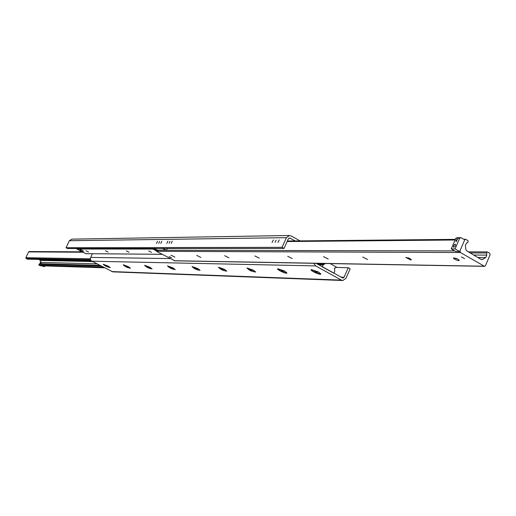 <?xml version="1.0" encoding="UTF-8"?>
<svg xmlns="http://www.w3.org/2000/svg" width="516" height="516" viewBox="0 0 516 516"><rect width="100%" height="100%" fill="white"/><g stroke="black" fill="none" stroke-linecap="round" stroke-linejoin="round"><path stroke-width="0.77" d="M279.221 239.94L277.943 242.539L279.221 239.94M273.286 240.005L272.022 242.585L273.286 240.005M172.312 241.14L171.202 243.391L172.312 241.14M167.887 241.191L166.791 243.423L167.887 241.191M161.85 241.262L160.766 243.475L161.85 241.262M157.567 241.307L156.483 243.507L157.567 241.307M276.17 240.14L275.06 242.397L276.17 240.14M170.022 241.307L169.061 243.268L170.022 241.307M159.638 241.424L158.689 243.352L159.638 241.424M108.005 266.024L110.237 267.604C107.27 267.082 104.922 265.966 103.2 264.263L108.005 266.024M128.207 266.591L130.464 268.217C127.375 267.701 124.956 266.553 123.208 264.779L128.207 266.591M149.795 267.204L152.085 268.875C148.853 268.365 146.357 267.185 144.583 265.327L149.795 267.204M172.918 267.862L175.234 269.578C171.854 269.081 169.267 267.862 167.468 265.914L172.918 267.862M197.738 268.565L200.079 270.326C196.538 269.849 193.855 268.584 192.029 266.546L197.738 268.565M224.447 269.32L226.814 271.139C223.093 270.674 220.306 269.371 218.468 267.224L224.447 269.32M253.279 270.139L255.678 272.009C251.75 271.564 248.854 270.216 246.99 267.959L253.279 270.139M284.497 271.023L286.915 272.951C286.948 274.48 275.563 269.191 277.866 268.752L284.497 271.023M318.404 271.984L320.842 273.97C320.849 275.621 308.878 270.1 311.4 269.616L318.404 271.984M66.042 247.732L67.557 248.525L284.045 248.441L282.065 247.351L66.042 247.732L69.35 240.72L71.769 239.14M295.223 240.933L289.521 237.953L288.373 238.766L284.045 248.441M92.338 253.73L90.352 258.322L90.584 259.87L91.319 260.864L112.752 271.855L342.734 280.498M316.205 263.334L342.882 278.079L344.069 277.266L348.261 267.714L350.171 268.778L345.984 278.33L342.817 280.498L341.386 280.111L315.663 265.901L313.818 263.295M348.261 267.714L336.426 267.449M282.065 247.351L286.399 237.67L289.437 235.502L291.127 235.915L300.054 240.882M41.319 262.438L40.7 263.721L40.048 263.928L41.035 261.967L41.319 262.438L96.853 263.837M39.106 259.413L40.203 260.425L40.493 262.412L39.88 263.702L38.939 264.244L38.952 265.127L40.371 265.792L104.458 267.81M29.425 251.615L28.619 251.898L25.865 257.69L26.135 258.529L27.716 259.142M468.031 242.236L466.412 243.255L465.368 245.706L465.858 249.492L466.69 250.828L480.473 259.109L482.176 259.593L485.756 257.542L486.794 255.104L486.523 252.995L487.31 251.905L489.639 253.15L490.097 254.736L485.459 265.675L484.55 266.34L460.407 252.524L459.95 250.924L464.645 239.921L465.535 239.263L468.006 240.546L468.031 242.236M464.594 258.6L461.362 256.962L464.594 258.6M171.512 257.748L169.216 256.594L171.512 257.748M174.898 257.123L170.977 255.156L174.898 257.123M200.859 257.445L196.796 255.401L200.859 257.445M228.891 257.794L224.686 255.672L228.891 257.794M259.251 258.168L254.885 255.962L259.251 258.168M292.243 258.58L287.702 256.284L292.243 258.58M328.228 259.026L323.493 256.626L328.228 259.026M367.618 259.516L362.677 257.007L367.618 259.516M409.53 258.4L408.098 257.794M410.936 260.051L405.77 257.426L409.749 258.51L411.323 259.632L410.936 260.051M457.763 259.077L455.422 258.103M458.795 260.644C455.725 259.993 453.919 259.077 453.377 257.89L457.621 259L459.266 260.187L458.795 260.644M156.071 250.673L156.49 251.331L174.737 260.735M330.124 263.586L336.445 267.095L334.529 268.249L334.774 271.242L333.833 273.209L322.384 266.895L323.151 264.805L325.519 263.502M85.901 250.712L88.494 252.008L85.901 250.712M105.432 250.776L108.102 252.118L105.432 250.776M126.304 250.847L129.065 252.234L126.304 250.847M148.666 250.924L151.511 252.356L148.666 250.924M82.508 251.982L85.837 253.659M77.297 248.519L76.865 249.022L79.741 250.531M162.643 248.486L165.752 250.15L157.522 250.137L154.445 248.493L162.643 248.486M157.812 250.228L153.645 248.402L157.058 250.221L157.851 250.137M166.578 250.247L162.346 248.396L166.578 250.247L167.384 248.486M41.532 265.83L44.183 266.643L42.68 265.863M45.176 265.946L44.183 266.643M152.543 248.854L155.948 250.673L157.761 250.679L154.349 248.854L152.543 248.854L152.71 248.493M158.012 250.137L157.761 250.679M453.848 247.306L453.403 246.977L453.564 245.732L454.454 244.474L455.402 244.139L455.415 245.874L453.848 247.306M456.254 241.681L455.854 241.204L456.163 240.101L457.531 239.089L456.254 241.681M451.248 248.912L455.828 251.556L459.672 251.569L455.08 248.912L451.248 248.912L455.809 238.257L457.182 237.728L461.027 237.683L464.697 239.817L459.672 251.569M455.08 248.912L459.653 238.218L455.809 238.257M459.653 238.218L461.027 237.683M315.986 272.261L314.65 271.184L317.301 272.3L317.308 272.642L315.986 272.261L316.231 271.706M318.185 271.977L320.333 273.919C316.443 273.422 313.541 272.087 311.632 269.907L318.185 271.977M282.304 271.293L280.988 270.255L283.516 271.326L283.555 271.661L282.304 271.293L282.529 270.784M284.297 271.016L286.432 272.887C282.762 272.377 279.982 271.094 278.111 269.023L284.297 271.016M251.286 270.397L249.983 269.404L252.408 270.429L251.286 270.397L251.498 269.939M253.092 270.132L255.22 271.938C251.737 271.422 249.073 270.178 247.235 268.217L253.092 270.132M222.635 269.578L221.345 268.617L223.667 269.604L222.635 269.578L222.822 269.152M224.273 269.313L226.382 271.061C223.073 270.532 220.519 269.339 218.713 267.469L224.273 269.313M196.074 268.81L194.803 267.888L197.035 268.842L196.074 268.81L196.254 268.423M197.576 268.559L199.666 270.249L197.854 269.978L193.887 268.197L192.275 266.778L197.576 268.559M171.396 268.101L170.138 267.211L172.286 268.127L171.396 268.101L171.564 267.74M172.77 267.856L174.84 269.494L167.713 266.133L172.77 267.856M144.893 265.392L149.659 267.204L151.704 268.791L144.828 265.534M148.402 267.443L147.163 266.579L149.234 267.469L148.402 267.443L148.556 267.107M123.517 264.837L128.078 266.591L130.103 268.127L123.453 264.979M126.923 266.824L125.704 265.992L127.704 266.849L126.923 266.824L127.071 266.514M103.51 264.315L107.883 266.017L109.882 267.514L103.445 264.456M106.818 266.243L105.619 265.437L106.954 265.953M79.651 250.712L80.103 249.757L81.038 249.757L83.457 251.028L83.005 251.982L82.07 251.976L79.651 250.712L80.586 250.712L83.005 251.982M81.038 249.757L80.586 250.712M290.147 238.108L288.934 238.128M170.067 258.574L90.616 257.413M315.663 265.901L91.822 261.206M341.386 280.111L111.65 271.564M344.069 277.266L340.947 277.163M286.399 237.67L69.35 240.72M99.762 265.353L40.7 263.721M40.203 263.708L39.88 263.702M101.039 266.024L38.939 264.244M82.973 252.227L28.619 251.898M90.339 258.78L25.865 257.69M90.526 259.722L26.135 258.529M90.881 260.38L27.303 259.135M91.222 260.774L39.719 259.729M92.493 261.554L40.203 260.425M103.045 267.069L38.952 265.127M104.329 267.74L40.119 265.727M484.105 266.217L174.092 260.722M486.523 252.995L470.308 252.924M486.794 255.104L473.927 255.02M485.756 257.542L478.158 257.478M482.905 259.374L481.409 259.361M455.06 240.011L287.135 241.54M454.719 250.911L157.96 250.241M460.407 252.524L156.49 251.331M324.551 263.953L316.805 263.811M324.448 264.005L316.908 263.87M323.151 264.805L318.437 264.714M323.074 264.889L318.598 264.805M322.307 266.637L321.894 266.63M162.056 254.298L85.714 253.659M152.581 248.776L76.858 248.77M152.923 249.06L76.865 249.022M320.842 273.97L320.707 273.648M289.437 235.502L71.679 239.14M81.792 251.827L29.154 251.55M90.919 260.438L27.516 259.187M484.518 266.34L174.427 260.806M487.31 251.905L468.444 251.847M480.731 258.98L480.254 258.974M465.535 239.263L463.774 239.282M455.338 239.366L287.373 241.011M324.738 263.921L316.74 263.779M334.865 268.314L334.323 268.301M162.089 254.317L85.779 253.679"/></g></svg>
